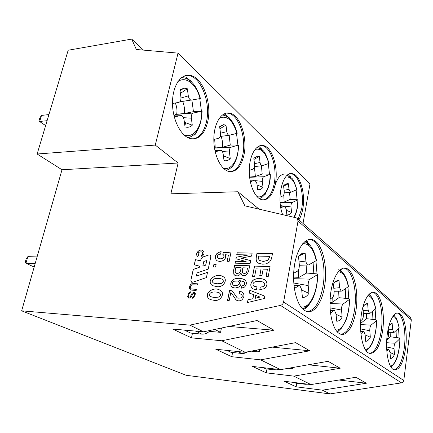 <?xml version="1.0" encoding="UTF-8"?>
<svg xmlns="http://www.w3.org/2000/svg" width="433" height="433" viewBox="0 0 433 433"><rect width="100%" height="100%" fill="white"/><g stroke="black" fill="none" stroke-linecap="round" stroke-linejoin="round"><path stroke-width="0.65" d="M190.964 291.658L188.561 293.206L187.695 296.675L188.469 293.152L190.969 291.604L190.823 292.659L189.854 292.957L189.118 293.769L188.539 296.177L189.145 297.146L190.027 296.995M189.091 297.125L190.114 297.054L192.095 293.201L194.466 292.232L192.192 293.255L191.294 294.797M194.13 293.293L194.514 293.731C194.79 295.56 194.184 296.713 192.685 297.195L192.431 298.223L194.661 296.816L195.37 293.612L194.374 292.183M192.593 297.146C194.087 296.665 194.698 295.506 194.422 293.677L193.989 293.222L193.048 293.46L191.305 296.951L190.32 297.996L188.783 298.18L187.695 296.675M201.838 256.504L201.21 255.27C202.958 254.144 203.147 253.013 201.783 251.871C198.493 251.822 197.491 252.937 198.774 255.21L197.621 256.401C194.541 254.052 199.261 248.423 202.612 250.447C204.728 252.32 204.473 254.339 201.838 256.504M213.891 264.395L216.11 264.46L215.564 267.08L213.339 267.004L213.891 264.395L216.099 264.514M208.766 298.662C203.44 293.547 213.29 286.289 219.558 289.948C225.966 292.205 220.841 302.115 213.767 300.269L210.665 299.658L208.858 298.71C203.532 293.601 213.382 286.343 219.65 290.002L220.473 290.413M233.788 274.176L233.631 270.154L234.605 265.299L249.673 265.77L248.677 270.885C247.173 275.036 245.04 276.519 242.269 275.323L241.598 274.744L240.921 272.985C240.071 274.858 238.756 275.826 236.97 275.886L235.151 275.545L233.782 274.181L234.93 275.42M253.711 294.635L249.278 293.081L249.819 290.283L264.758 296.118L264.314 298.499L247.443 302.564L247.99 299.733L252.932 298.71L253.711 294.635L252.932 298.71M265.521 280.422L264.444 279.626C260.558 277.986 256.888 278.094 253.429 279.956C250.707 282.359 250.101 284.974 251.605 287.793L253.31 289.022L256.46 289.693L256.986 286.927L253.484 285.937C252.515 284.265 252.991 282.901 254.907 281.84C257.835 281.071 260.644 281.185 263.34 282.175L263.719 282.419C265.126 283.929 265.028 285.325 263.421 286.597L260.271 287.084L259.768 289.753L264.585 288.589C267.356 285.758 267.664 283.036 265.521 280.422M262.609 264.184L258.22 263.15C256.347 261.824 255.697 259.73 256.276 256.856L256.948 253.386L272.487 253.706L271.442 258.923L269.597 261.981L266.268 263.849L262.609 264.184M252.504 276.4L254.49 266.1L270.084 266.587L268.227 276.535L266.062 276.449L267.41 269.256L263.145 269.11L261.9 275.697L259.757 275.615L261.007 269.039L256.082 268.871L254.62 276.481L252.504 276.4M247.432 254.929L236.748 254.691L237.132 252.78L252.152 253.089L251.562 256.092L241.121 258.182L250.685 260.585L250.095 263.61L235.038 263.167L235.428 261.24L246.128 261.537L235.931 258.728L236.239 257.197L247.395 255.124M244.412 287.139C246.848 284.616 247.005 282.213 244.878 279.94L244.104 279.501C240.759 277.878 237.176 277.845 233.344 279.399C230.627 281.856 230.026 284.275 231.531 286.651L232.878 287.561L235.162 288.037L239.038 287.025C240.688 285.672 241.311 284.037 240.905 282.11L239.601 280.562L243.644 281.639C244.991 282.798 244.97 284.048 243.584 285.39L241.874 285.861L241.425 288.151L244.412 287.139M230.762 292.724L229.181 300.578L227.509 300.475L229.555 290.354L230.962 290.429L233.219 292.205L237.013 297.66L237.852 298.169L241.057 298.001C242.269 297.141 242.485 295.966 241.711 294.483L239 293.579L239.454 291.279L241.803 291.847C244.613 294.012 244.667 296.67 241.977 299.836L241.977 299.831C240.337 300.892 238.735 301.124 237.16 300.524L235.752 299.56L232.175 294.104L230.762 292.724L232.175 294.104M211.623 285.017C206.14 279.81 216.684 272.59 222.779 276.487C228.629 279.014 223.396 288.221 216.614 286.549L213.025 285.78L211.715 285.071C206.232 279.864 216.771 272.644 222.865 276.541L223.498 276.887M225.128 254.642L225.647 255.513C225.977 258.918 224.04 260.899 219.829 261.462L217.366 260.915L216.127 259.952C214.33 255.697 215.991 252.904 221.117 251.568L220.576 254.16C217.718 254.561 216.819 255.86 217.875 258.063L218.254 258.328C222.448 260.179 225.788 256.206 222.822 254.377L223.282 252.168L230.881 252.894L229.149 261.353L227.136 261.294L228.418 255.059L225.23 254.707M199.461 266.095L199.288 267.388L193.351 269.434L190.861 280.33L193.259 269.38L199.196 267.329L199.461 266.095L194.255 264.817L195.391 259.621L200.593 260.872L201.026 258.874L202.509 257.126L208.836 254.907L210.27 254.967L208.928 254.972M207.51 272.389L196.382 276.086L197.064 272.925L208.208 269.115L210.849 256.688L210.178 254.913M196.382 276.086L207.531 272.297L206.4 277.613L192.669 282.235L191.646 282.224L190.861 280.33M193.443 283.604L197.605 283.804L197.367 284.909L191.792 284.838C190.152 286.365 189.925 287.707 191.105 288.86L196.42 289.287L196.181 290.402L192.014 290.175L190.628 289.921L189.551 288.714C189.313 286.413 189.99 284.79 191.581 283.832L193.535 283.658L191.581 283.837M21.65 310.824L186.125 375.276L329.989 393.911L401.499 382.869L280.47 305.4L189.881 325.129L21.65 310.824L62 169.758L178.125 163.008L170.862 193.822L237.901 191.749L244.883 205.837L296.053 217.777L297.265 218.421L298.028 221.079L283.599 302.017L403.794 380.472L411.328 319.83L410.457 317.627M280.47 305.4C282.132 304.924 283.177 303.798 283.599 302.017M303.03 223.477L310.006 183.836L178.044 53.124L155.268 145.077L37.141 154.007L62 169.758M401.499 382.869L403.036 382.063L403.794 380.472M190.617 296.275L191.391 294.851M220.998 150.348L221.068 150.348C222.134 150.852 222.833 152.053 223.163 153.975L224.007 160.502C226.286 161.206 228.364 160.551 230.242 158.538L223.412 155.912M213.821 139.529L218.757 138.214C220.083 137.559 220.662 135.908 220.494 133.272L219.639 126.647L223.607 124.688L225.988 125.105L226.822 131.648C227.179 133.689 227.915 134.923 229.03 135.334L237.224 133.277C234.524 123.692 231.206 120.098 229.701 118.674C227.569 116.694 225.533 115.541 223.607 115.21L222.356 114.967M220.484 133.212L226.822 131.648M249.262 170.418L253.061 169.076C254.209 168.383 254.707 166.819 254.566 164.372L253.825 158.261L257.635 156.167L259.329 156.443L260.049 162.483C260.347 164.318 260.964 165.417 261.905 165.779L269.066 163.382C266.512 155.528 264.401 151.209 262.744 150.424L257.126 147.231M253.965 159.414L259.329 156.443M174.082 115.947L175.343 114.464L193.275 113.029L202.108 111.2L193.443 111.66L191.906 100.028M193.275 113.029C191.803 113.652 191.153 115.362 191.337 118.166L192.295 125.191L184.388 122.247M192.295 125.191C190.109 127.215 187.684 127.767 185.021 126.842L184.041 119.724C183.641 117.565 182.796 116.201 181.503 115.643L174.034 115.947M386.772 339.163L387.383 338.601C388.239 337.518 388.628 335.727 388.553 333.221L388.217 328.744M388.298 329.827L392.617 329.535L393.694 332.338L394.339 332.198L399.166 327.7C397.472 320.777 396.244 317.237 395.475 317.08L393.776 315.17M386.593 342.709L395.156 343.245C394.339 344.311 393.965 346.081 394.035 348.543L394.479 354.546L390.009 352.457L388.969 349.718L386.691 349.599M394.035 348.543L386.582 346.979M231.401 167.371L231.936 167.338L233.203 166.023L232.629 166.05M195.678 133.608L198.033 129.516M201.432 111.146L199.781 98.621M192.225 82.692L191.067 81.388M193.421 135.134L194.531 135.042L195.862 133.591L195.029 133.662M178.044 53.124L136.341 49.492L131.697 39.089L143.485 50.114M207.629 122.133C204.452 134.36 198.715 139.859 190.417 138.62C180.989 136.427 172.399 119.806 172.496 102.74C172.464 85.642 181.108 73.139 190.531 75.45C203.082 77.74 212.23 103.855 207.629 122.133M186.233 75.396L189.226 75.629C201.794 77.908 210.952 103.99 206.346 122.252C203.932 132.049 199.548 137.613 193.183 138.955M131.697 39.089L68.17 50.233L37.141 154.007M227.363 116.786L227.845 116.737M269.456 173.99L268.325 163.679M262.49 150.175L261.846 149.423M288.627 174.353L289.152 175.706L290.754 176.918L290.294 176.935M48.934 114.572L41.519 115.416L39.684 121.484L47.105 120.677M45.627 125.624L38.91 121.04L45.644 125.559M294.202 217.344C296.692 212.7 297.958 206.85 298.001 199.775L292.248 202.498C291.285 203.207 290.868 204.679 290.987 206.92L291.609 212.462L286.365 210.357M291.609 212.462C290.18 214.4 288.6 215.174 286.868 214.784L286.229 209.182L284.73 206.281L280.546 206.14M275.328 183.852C272.779 195.332 268.244 200.614 261.727 199.705C254.691 197.941 248.731 183.711 249.294 169.108C249.754 154.484 256.563 143.702 263.556 145.618C272.465 147.409 278.619 168.166 275.328 183.852M260.85 145.493L262.36 145.699C271.285 147.491 277.45 168.226 274.154 183.895C272.124 193.497 268.444 198.844 263.112 199.938M397.158 313.005L397.618 313.162C403.177 315.148 406.37 332.484 404.281 348.067C402.376 361.176 398.999 368.451 394.149 369.89M232.857 166.039L233.69 164.637M237.879 144.822L236.515 133.488M229.896 118.864L229.046 117.89M250.68 260.623L241.121 258.182M338.958 333.34C332.441 329.21 328.441 311.051 330.574 294.034C332.625 276.974 340.111 265.624 346.611 268.471C354.34 271.258 358.838 292.237 355.975 310.347C353.81 325.86 346.687 337.015 340.078 333.957L338.958 333.34M343.889 268.076L345.106 268.422C352.857 271.21 357.366 292.161 354.492 310.255C352.013 324.858 347.558 332.869 341.123 334.298M213.442 267.009L213.983 264.449M239.622 272.579L240.656 270.311L241.165 267.762L235.812 267.583L235.363 269.824C234.978 271.572 235.233 272.714 236.126 273.245L237.441 273.542L239.714 272.638L240.743 270.365L241.165 267.762M218.151 258.274L218.34 258.387C222.54 260.233 225.88 256.266 222.908 254.436L222.822 254.377M222.908 254.436L223.368 252.228L230.87 252.948M255.876 350.248L259.324 351.997L251.124 351.158M206.665 260.504L205.778 265.148L202.806 266.084L205.686 265.093L206.665 260.504L203.797 261.5L202.806 266.084M208.836 254.907L202.601 257.186L201.118 258.929L200.685 260.931L195.483 259.681L194.352 264.839M190.953 280.384L191.548 282.175M189.881 325.129L203.505 331.819L172.648 329.042L191.478 337.854L192.463 333.253M184.398 330.098L190.666 333.085L201.843 334.114C204.809 334.314 207.548 333.194 210.054 330.747L209.615 330.525M219.385 292.908L219.125 292.795C216.668 291.799 214.048 291.685 211.277 292.464C208.814 293.991 208.744 295.463 211.071 296.87L214.346 297.476L218.53 297.038C220.7 295.793 220.987 294.418 219.385 292.908L219.477 292.957C221.074 294.472 220.792 295.847 218.622 297.092L218.53 297.038M242.28 270.657L242.48 272.541L244.234 273.402C245.765 273.326 246.675 272.498 246.962 270.917L247.541 267.973L242.837 267.816L242.274 270.657M236.239 257.197L247.476 255.183M235.135 263.172L235.514 261.299L246.128 261.537M249.819 290.283L264.752 296.14M259.849 275.621L261.007 269.039M254.49 266.1L270.073 266.641M269.678 257.17L267.875 260.471L269.824 256.368L258.528 256.109L258.377 256.904M269.759 257.234L269.824 256.368M258.387 256.904L258.961 260.184L259.427 260.509L263.14 261.38L267.8 260.417M320.507 383.016L320.972 383.254L319.879 383.118M321.021 382.934L320.972 383.254M393.094 369.376C388.287 366.35 385.402 350.984 387.037 336.203C388.607 321.383 394.176 311.1 398.961 313.248C404.503 315.235 407.686 332.587 405.602 348.186C403.28 363.374 399.334 370.561 393.776 369.75L393.094 369.376M368.147 352.771C362.589 349.258 359.211 332.609 361.068 316.788C362.859 300.93 369.284 290.132 374.826 292.594C381.327 294.933 385.078 313.925 382.653 330.688C379.99 346.801 375.449 354.324 369.019 353.247L368.147 352.771M374.826 292.594L373.403 292.524C379.925 294.862 383.692 313.838 381.257 330.579C379.091 344.414 375.222 352.04 369.658 353.474M308.339 364.786L340.203 368.245L293.758 376.125L310.954 384.569L284.205 381.246L296.129 386.826L296.729 383.221M292.616 367.541L292.405 368.77L288.281 368.304M191.478 337.854L221.728 340.76L245.208 352.289L215.796 349.236L231.774 356.711L260.606 359.85L280.579 369.652L252.542 366.432L266.268 372.851L266.966 368.97M266.268 372.851L293.758 376.125M280.579 369.652L328.122 361.311L340.203 368.245M304.329 310.293C296.589 305.373 291.777 285.396 294.245 266.988C296.621 248.531 305.449 236.586 313.178 239.909C322.52 243.286 328.003 266.701 324.571 286.413C322.028 303.013 313.671 314.683 305.817 311.105L304.329 310.293M187.787 296.729L188.615 298.11M192.685 297.195L192.528 298.223M190.125 297.06L190.715 296.324M201.957 251.974C203.229 253.116 203.012 254.231 201.296 255.324L201.886 256.471M202.612 250.447L202.704 250.507C199.407 248.51 194.698 253.976 197.632 256.385M227.238 261.299L228.418 255.059M209.491 299.111L208.858 298.71M241.522 288.151L241.874 285.861M233.344 279.399L233.436 279.458C237.262 277.899 240.851 277.937 244.196 279.561L244.894 279.951M247.541 267.973L246.962 270.917M243.07 273.126L244.32 273.461C245.852 273.385 246.761 272.557 247.048 270.977M236.023 273.191L237.528 273.596L239.709 272.638M249.662 265.824L234.691 265.359L233.717 270.214L233.874 274.235M240.921 272.985L241.598 274.744M242.139 275.247L241.69 274.803M178.125 163.008L155.268 145.077M282.662 214.649C275.859 197.892 283.052 170.066 292.789 173.822C300.437 175.414 305.617 194.233 302.781 208.879C301.98 213.339 300.686 216.998 298.9 219.856M243.92 155.22C241.078 167.078 235.99 172.475 228.651 171.408C220.549 169.444 213.442 154.11 213.837 138.381C214.119 122.626 221.772 111.07 229.853 113.175C240.353 115.2 247.784 138.338 243.92 155.22M35.17 263.556L25.937 263.226L25.238 262.111L26.224 258.712L27.842 256.645L25.937 263.226L34.175 267.047M247.893 351.78L244.878 353.193L242.193 353.496L231.087 352.343L227.011 350.4M279.604 369.544L275.853 369.999L265.673 368.819L263.242 367.66M307.874 384.185L305.335 384.288L295.609 383.081L294.429 382.518M360.716 320.734L362.08 319.646C363.07 318.536 363.525 316.626 363.439 313.92L362.897 307.262C364.386 304.643 365.961 303.436 367.628 303.641L368.153 310.212L369.425 313.313L370.145 313.194L375.747 308.659C373.901 299.728 371.79 297.417 371.173 296.567L368.9 294.397M360.554 324.571L371.097 325.134C370.15 326.233 369.717 328.111 369.798 330.769L370.318 337.258C368.894 339.965 367.341 341.318 365.658 341.312L365.127 334.741L363.915 331.727L360.716 331.472M365.966 350.595L368.499 348.825C370.962 345.94 372.634 343.017 373.527 340.051C375.476 334.265 376.515 327.732 376.65 320.442L371.097 325.134M376.65 320.442L375.373 319.716L366.535 318.688L360.64 323.446L360.781 320.68M365.306 304.507L367.628 303.641M329.978 303.49L343.066 304.031C341.956 305.162 341.453 307.165 341.545 310.05L342.157 317.113C340.49 319.949 338.666 321.318 336.69 321.21L336.062 314.049L334.622 310.688L330.233 310.288M333.811 288.27L339.618 287.674L341.134 291.133L341.956 291.041L348.527 286.527C346.562 277.412 344.127 274.305 343.304 273.272L338.601 269.754M334.936 282.154L339.001 280.514L339.618 287.674M363.173 310.629L368.153 310.212M258.025 263.026C256.374 261.678 255.822 259.643 256.363 256.915L257.034 253.446L272.476 253.765M233.858 281.255C232.083 282.424 231.947 283.756 233.447 285.239L235.639 285.661C239.676 284.8 240.542 283.231 238.242 280.947L233.858 281.255M196.409 289.336L192.263 289.065M236.028 258.75L236.326 257.256M309.671 239.4L311.576 239.898C320.945 243.27 326.439 266.658 323.002 286.343C320.149 301.747 314.97 310.163 307.468 311.603M217.182 283.788L221.355 283.306C223.515 282.056 223.796 280.692 222.199 279.22C219.683 278.165 216.987 278.051 214.119 278.874C211.769 280.308 211.613 281.721 213.642 283.112L217.274 283.842L221.355 283.306M241.96 285.915L243.671 285.444C245.056 284.102 245.078 282.852 243.73 281.694L243.644 281.639M255.189 298.24L260.044 297.054L255.741 295.349L255.275 298.294L260.044 297.054M210.508 296.61L214.346 297.476M310.954 384.569L355.926 377.267L366.34 383.237L322.363 390.165L329.989 393.911M338.985 380.017L366.34 383.237M259.86 289.769L260.271 287.084M232.261 294.159L233.793 296.719M235.779 299.587L233.88 296.767M236.683 300.291L235.839 299.614M239.103 293.574L239.546 291.333L242.334 292.134M241.262 294.153L241.711 294.483M237.852 298.169L241.149 298.056C242.356 297.195 242.577 296.02 241.798 294.537M237.939 298.223L237.501 297.996M227.612 300.486L229.642 290.408L231.439 290.705M299.041 261.911L305.898 261.039C306.163 263.145 306.775 264.449 307.739 264.947L308.68 264.893L316.496 260.482C314.255 250.626 311.305 246.799 310.272 245.592L304.864 241.571M302.553 308.832L305.947 307.235C308.794 305.097 311.186 301.974 313.113 297.866C316.009 291.198 317.551 283.409 317.741 274.49L310.001 279.139C308.68 280.292 308.08 282.44 308.193 285.591L308.913 293.33C306.937 296.313 304.772 297.677 302.413 297.417L301.666 289.558L299.923 285.775L293.953 285.223M294.348 288.454L298.792 285.812M263.621 282.348L263.8 282.478C265.212 283.988 265.115 285.379 263.508 286.657L263.421 286.597M245.208 352.289L295.593 342.649L309.774 350.79L260.606 359.85M272.189 347.131L309.774 350.79M191.337 118.166L183.435 117.679M360.9 333.664L363.076 331.846M172.496 103.498L178.894 102.356C180.442 101.75 181.118 100.012 180.924 97.154L179.922 89.923L183.949 88.148L187.337 88.77L188.306 95.899C188.745 98.204 189.632 99.601 190.975 100.083L179.809 101.836M180.404 93.382L187.337 88.77M180.989 98.004L188.306 95.899M296.129 386.826L322.363 390.165M197.594 283.853L193.535 283.658M284.08 190.287L289.011 189.362L290.586 192.328L296.897 189.697C294.705 182.634 292.93 178.78 291.566 178.136L287.187 175.333M190.412 289.823L189.649 288.762C189.405 286.473 190.082 284.844 191.667 283.891M191.105 288.86L192.355 289.12M341.545 310.05L330.07 307.863M223.969 113.933L225.133 114.42L229.344 117.863L228.862 117.906M237.901 191.749L259.042 209.139M259.784 349.501L259.324 351.997M264.125 195.278L265.494 194.065L265.11 194.076M233.263 285.141L235.725 285.72C239.649 284.968 240.58 283.431 238.523 281.109M233.436 279.458C230.719 281.915 230.112 284.329 231.623 286.706L231.531 286.651M232.397 287.306L231.623 286.706M342.416 268.433C341.864 269.819 341.139 270.338 340.246 269.997L339.981 269.927M293.677 273.261L297.39 271.188C298.786 270.04 299.42 267.854 299.3 264.633L298.537 256.655C300.524 253.938 302.629 252.758 304.859 253.116L305.162 253.181L305.898 261.039M390.88 366.951C392.141 367.049 396.845 360.224 397.521 356.078C399.037 350.8 399.843 344.977 399.946 338.617L395.156 343.245M394.479 354.546C393.256 357.128 391.914 358.454 390.463 358.529L390.009 352.457M386.804 351.244L388.239 349.869M236.846 254.691L237.219 252.84L252.141 253.143M280.822 207.824L284.08 206.303M219.91 128.774L225.988 125.105M231.774 356.711L232.597 352.5M228.895 326.455L273.905 330.206L221.728 340.76M221.431 328.035L220.559 332.349L209.415 331.359M203.505 331.819L257.018 320.523L273.905 330.206M289.444 175.912L288.93 175.484M286.218 174.109C281.017 173.276 277.109 177.692 274.5 187.375M288.784 175.939L289.412 175.912M226.481 113.067L228.602 113.3C239.119 115.319 246.561 138.43 242.691 155.295C240.477 165.038 236.445 170.505 230.605 171.695M217.068 260.742L216.127 259.952M218.622 297.092L214.438 297.531M252.596 276.4L254.577 266.154M290.662 367.888L292.405 368.77M399.946 338.617L398.69 337.87L390.301 336.787L390.165 332.333M221.447 283.366C223.607 282.11 223.888 280.752 222.291 279.28L222.199 279.22M389.002 325.513L392.163 323.462L392.617 329.535M390.301 336.787L386.707 340.105M390.257 324.128L392.163 323.462M214.806 329.432L220.559 332.349M214.492 148.156L231.087 147.209C229.82 147.875 229.268 149.504 229.425 152.091L230.242 158.538M229.425 152.091L222.302 151.48M214.487 148.102L215.25 147.951L214.687 139.296M215.206 151.842L220.327 150.343L214.898 150.413M298.001 199.775L290.153 199.364L284.167 202.097L283.756 194.866M254.48 163.679L260.049 162.483M290.987 206.92L280.476 205.648M279.989 197.188L282.895 195.911C283.896 195.202 284.335 193.713 284.21 191.435L283.561 185.762L287.176 183.57L288.378 183.749L289.011 189.362M283.61 186.195L288.378 183.749M280.162 202.768L292.248 202.498M280.135 202.406L284.167 202.097M290.153 199.364L289.558 192.431M183.289 76.468C187.998 77.88 183.511 75.943 189.995 80.343L191.375 81.35L190.883 81.409M369.798 330.769L360.586 328.918M370.318 337.258L365.138 334.855M366.535 318.688L366.34 313.351M258.663 146.224L262.144 149.401L261.673 149.434M260.179 148.378L260.726 148.34M249.614 177.276L263.751 176.734L270.316 174.207L262.198 174.017L261.397 165.844M263.751 176.734C262.652 177.427 262.171 178.975 262.306 181.378L255.724 180.685M250.75 180.166L250.014 180.085M212.067 285.293L211.715 285.071M231.087 147.209L238.664 144.968L230.269 145.06L229.165 135.361M230.269 145.06L222.443 147.301C222.827 143.437 222.373 139.783 221.079 136.33M215.25 147.951L222.443 147.301M221.068 150.37L220.327 150.343M189.351 80.208L189.778 80.154M175.343 114.464L176.68 114.258C177.335 110.355 176.87 106.605 175.273 103.005M247.99 299.733L253.018 298.765M264.899 279.913L264.525 279.686C260.644 278.046 256.975 278.154 253.516 280.016L253.429 279.956M262.306 181.378L263.02 187.337C261.386 189.318 259.584 190.044 257.608 189.519L256.877 183.484L255.113 180.269L250.03 180.182M250.339 181.817L254.42 180.269M266.154 276.454L267.41 269.256M216.213 260.006C214.427 255.806 216.056 253.013 221.106 251.633M249.37 293.114L249.906 290.337M305.438 241.127L307.706 242.615L307.046 242.604M247.546 302.537L248.082 299.788M37.07 256.915L27.842 256.645M252.748 288.708L251.692 287.848C250.187 285.028 250.794 282.419 253.516 280.016M256.975 286.976L253.879 286.273M263.508 286.657L260.357 287.144M38.921 121.007L39.879 117.846L41.519 115.416M297.087 199.499L296.134 190.076M290.965 177.525L290.462 176.929M290.57 173.698L291.647 173.871C299.306 175.457 304.496 194.26 301.655 208.895L298.164 219.212M263.02 187.337L257.056 184.994M262.198 174.017L255.383 176.55L254.409 166.992M249.587 177.027L255.383 176.55M213.247 282.917L217.274 283.842M267.881 260.477L263.221 261.44L259.205 260.363M299.187 255.816L305.162 253.181M293.574 277.932L298.434 277.715L298.413 269.981M293.579 278.684L310.001 279.139M317.741 274.49L316.453 273.845L306.586 273.034L298.434 277.715M308.913 293.33L301.714 290.056M308.193 285.591L293.769 283.025M306.586 273.034L306.142 265.039M316.155 260.136L316.496 260.482M307.462 242.458L305.119 241.365M174.277 116.91L180.734 115.589M191.521 100.099L200.436 98.497C197.486 88.354 193.475 83.769 191.673 82.14C189.145 79.775 186.628 78.362 184.117 77.902L181.611 77.561M193.443 111.66L184.361 113.495C184.815 109.268 184.258 105.214 182.683 101.344L182.872 101.311M176.68 114.258L184.361 113.495M336.896 331.472C337.843 331.402 339.499 330.152 341.864 327.727L345.886 320.485C348.192 314.315 349.426 307.262 349.577 299.327L343.066 304.031M330.509 313.027L333.654 310.775M340.306 270.501L340.744 270.381M342.157 317.113L336.089 314.32M349.577 299.327L348.289 298.629L338.958 297.688L338.671 291.209M330.119 299.079L332.479 297.471C333.648 296.34 334.179 294.299 334.081 291.36L333.442 284.102C335.174 281.39 337.015 280.189 338.958 280.508L339.001 280.514M329.989 302.526L332.073 302.445L332.219 297.65M338.958 297.688L332.073 302.445M348.246 286.17L348.527 286.527M219.493 117.965C227.125 115.156 232.938 120.293 236.927 133.38M180.491 89.474L180.864 90.14M185.638 122.718L184.88 125.803M392.617 365.614L391.091 367.271M393.878 315.051L394.615 315.982M398.539 328.328L399.129 337.946M313.07 262.447L313.844 273.629M411.328 319.83L298.028 221.079M237.733 351.515L241.749 353.463M273.461 368.835L275.853 369.999M304.172 383.725L305.335 384.288M367.855 295.615C371.449 296.378 374.036 300.783 375.611 308.821M317.541 274.657C317.503 292.892 309.243 309.514 300.767 306.743M376.531 320.582C376.483 335.44 371.032 349.842 365.198 349.42M372.537 311.284L372.937 319.43M254.945 149.504C261.104 147.848 265.732 152.513 268.828 163.501M399.854 338.741C399.805 352.273 395.291 365.696 390.36 366.053M297.817 199.9C297.752 207.05 296.416 212.836 293.818 217.252M369.111 294.186L370.724 296.02M375.135 309.205L375.849 319.798M368.965 348.354L366.313 351.044M396.06 330.612L396.341 337.567M195.646 331.11L201.843 334.114M393.034 316.117C395.816 317.167 397.824 321.08 399.058 327.851M285.509 177.097C290.521 176.226 294.256 180.469 296.708 189.822M261.023 197.74L259.275 198.568M238.388 145.077C238.605 159.669 231.125 171.333 223.065 167.928M270.1 174.326C270.284 187.835 263.865 199.083 256.921 196.522M309.898 303.403C307.912 306.494 305.72 308.54 303.333 309.541M307.647 242.615L310.358 245.7M315.949 260.839L317.032 273.921M305.021 307.803L302.759 309.032M345.209 288.833L345.761 298.375M302.721 243.703C308.994 243.194 313.514 248.845 316.269 260.661M201.762 111.292C202.016 127.107 193.237 139.161 183.787 134.733M177.876 81.631C185.752 75.58 196.403 84.24 200.068 98.567M349.426 299.479C349.382 315.884 342.72 331.353 335.732 329.919M341.675 327.954L337.426 332.051M340.912 270.522L342.968 272.86M347.943 286.982L348.814 298.71M337.783 331.088L336.977 331.564M338.2 271.767C342.909 272.059 346.297 277.033 348.354 286.7M220.202 136.438L229.03 135.35M253.987 158.077L257.635 156.167M388.488 332.311L393.694 332.376M386.674 349.301L388.98 349.68M190.531 75.45L189.226 75.629M263.556 145.618L262.36 145.699M395.665 313.541L394.739 314.196M345.106 268.422L346.611 268.471M397.618 313.162L398.961 313.248M330.211 310.044L334.173 310.585M360.7 331.196L363.92 331.683M363.39 313.351L369.425 313.351M311.576 239.898L313.178 239.909M299.338 265.256L307.739 264.985M293.931 285.028L299.246 285.65M180.031 90.676L183.949 88.148M284.232 192.869L290.586 192.344M219.677 126.95L223.607 124.688M410.603 317.752L297.265 218.421M179.874 101.766L190.975 100.093M229.853 113.175L228.602 113.3M371.243 292.21C370.821 293.477 370.22 294.039 369.43 293.888M254.507 166.543L261.905 165.79M284.243 184.988L287.176 183.57M280.535 206.076L284.281 206.238M226.123 170.342C233.777 168.036 237.961 159.577 238.664 144.968M308.101 239.741C307.966 241.343 307.533 242.079 306.797 241.95L305.422 241.143M259.161 198.493C263.075 198.725 270.739 188.647 270.316 174.207M250.025 180.15L254.523 180.236M299.755 255.183L304.859 253.116M292.789 173.822L291.647 173.871M188.014 137.726C196.652 135.442 201.35 126.598 202.108 111.2M334.07 291.274L341.134 291.171M335.174 281.921L338.958 280.508"/></g></svg>
